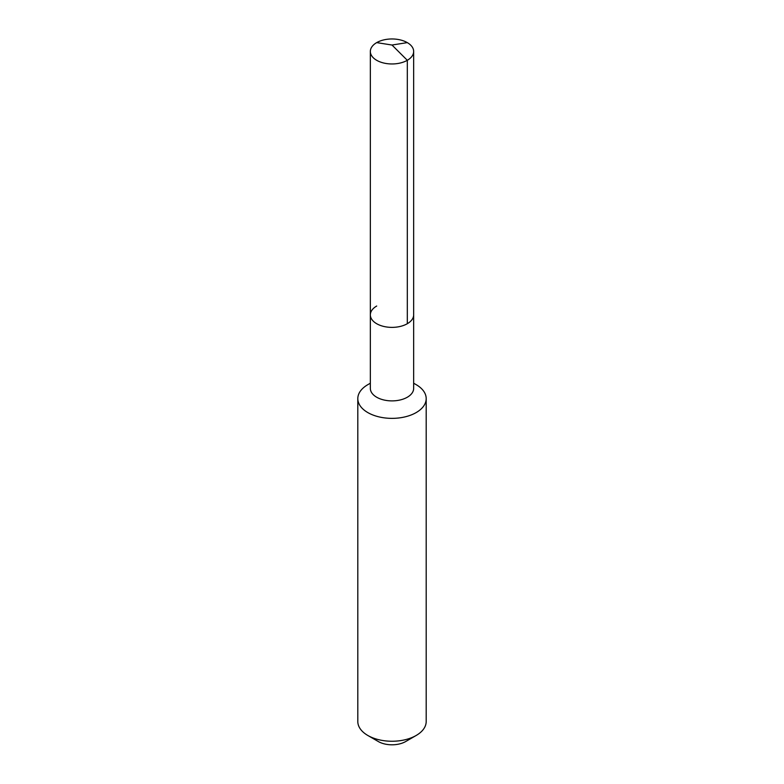 <?xml version="1.0" encoding="UTF-8"?>
<svg xmlns="http://www.w3.org/2000/svg" width="784" height="784" viewBox="0 0 784 784"><rect width="100%" height="100%" fill="white"/><g stroke="black" fill="none" stroke-linecap="round" stroke-linejoin="round"><path stroke-width="1.18" d="M370.342 314.874L370.342 51.46A21.658 12.505 180 0 0 383.709 63.014A21.658 12.505 180 0 0 407.308 60.299L392 45.031L407.308 60.299A21.658 12.505 0 0 0 413.658 51.46L413.658 388.394A21.658 12.505 0 0 1 407.308 397.233A21.658 12.505 180 0 1 383.709 399.938A21.658 12.505 180 0 1 370.342 388.394L370.342 314.874A21.658 12.505 180 0 0 383.709 326.428A21.658 12.505 180 0 0 407.308 323.714A21.658 12.505 0 0 0 413.658 314.874A21.658 12.505 0 0 1 407.308 323.714L407.308 60.299L407.308 323.714A21.658 12.505 180 0 1 383.709 326.428A21.658 12.505 180 0 1 370.342 314.874A21.658 12.505 180 0 1 376.692 306.034M426.192 398.625L426.192 721.515A34.192 19.737 0 0 1 416.177 735.47L405.7 741.527L416.177 735.47A34.192 19.737 0 0 0 416.177 735.47A34.192 19.737 180 0 1 367.823 735.47A34.192 19.737 180 0 1 357.808 721.515L357.808 398.625A34.192 19.737 180 0 0 378.917 416.863A34.192 19.737 180 0 0 416.177 412.58A34.192 19.737 0 0 0 426.192 398.625A34.192 19.737 0 0 0 416.177 384.67L413.658 383.209M367.823 384.67L370.342 383.209L367.823 384.67A34.192 19.737 180 0 0 357.808 398.625M405.7 741.527A19.375 11.182 180 0 1 378.3 741.527L367.823 735.47M413.658 51.46A21.658 12.505 0 0 0 400.291 39.915A21.658 12.505 0 0 0 376.692 42.62A21.658 12.505 180 0 0 370.342 51.46M407.308 42.62L392 45.031L376.692 42.62"/></g></svg>
